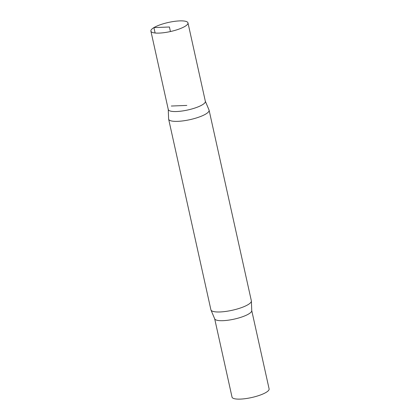 <?xml version="1.0" encoding="UTF-8"?>
<svg xmlns="http://www.w3.org/2000/svg" width="420" height="420" viewBox="0 0 420 420"><rect width="100%" height="100%" fill="white"/><g stroke="black" fill="none" stroke-linecap="round" stroke-linejoin="round"><path stroke-width="0.63" d="M153.909 27.605A18.989 4.657 -12.5 0 0 150.89 31.106A18.989 4.657 -12.5 0 0 170.436 31.542A18.989 4.657 -12.5 0 0 187.971 22.885A18.989 4.657 -12.5 0 0 174.263 21.394A18.989 4.657 -12.5 0 0 153.909 27.605M187.971 22.885L205.349 101.32A18.984 4.657 167.5 0 1 187.824 109.972A18.984 4.657 167.5 0 1 168.284 109.536L150.89 31.106M214.683 318.822L232.029 397.115A18.989 4.657 -12.5 0 0 245.737 398.606A18.989 4.657 -12.5 0 0 266.091 392.395A18.989 4.657 -12.5 0 0 269.11 388.894L251.748 310.606M168.257 109.41A18.989 4.657 -12.5 0 0 187.824 109.977A18.989 4.657 -12.5 0 0 205.322 101.194M168.252 109.394L168.614 118.949A20.716 5.082 -12.5 0 0 168.646 119.175A20.716 5.082 -12.5 0 0 189.971 119.653A20.716 5.082 -12.5 0 0 209.097 110.208A20.716 5.082 -12.5 0 0 209.029 109.993L205.317 101.178M168.646 119.175L210.903 309.792A20.716 5.082 -12.5 0 0 210.971 310.007A20.716 5.082 -12.5 0 0 232.228 310.27A20.716 5.082 -12.5 0 0 251.386 301.051A20.716 5.082 -12.5 0 0 251.354 300.825L209.097 110.208M210.971 310.007L214.709 318.885A18.989 4.657 -12.5 0 0 234.192 319.121A18.989 4.657 -12.5 0 0 251.748 310.669L251.386 301.051M170.436 31.542L169.428 26.996L153.909 27.605L155.106 33.002M171.302 106.034L186.816 105.425"/></g></svg>
